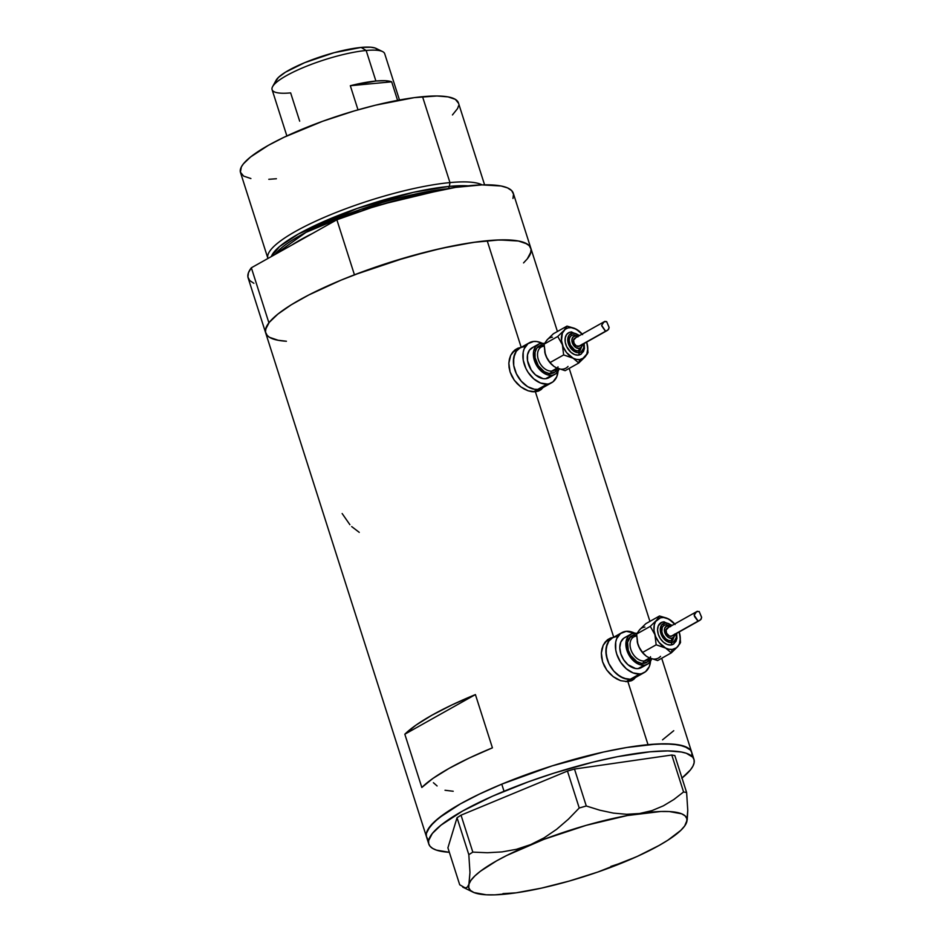 <?xml version="1.0" encoding="UTF-8"?>
<svg xmlns="http://www.w3.org/2000/svg" width="942" height="942" viewBox="0 0 942 942"><rect width="100%" height="100%" fill="white"/><g stroke="black" fill="none" stroke-linecap="round" stroke-linejoin="round"><path stroke-width="1.41" d="M627.831 681.667A22.879 15.578 60.7 0 0 629.091 681.066L634.696 677.922A22.879 15.578 -119.3 0 1 630.292 679.264L625.947 681.714L630.292 679.264A22.879 15.578 -119.3 0 1 608.426 662.591A22.879 15.578 -119.3 0 1 612.3 638.017A22.879 15.578 -119.3 0 1 616.692 636.662M535.315 391.79A22.879 15.578 60.7 0 0 536.587 391.177L542.18 388.033A22.879 15.578 -119.3 0 1 537.776 389.387L533.431 391.825L537.776 389.387A22.879 15.578 -119.3 0 1 515.91 372.714A22.879 15.578 -119.3 0 1 519.784 348.14A22.879 15.578 -119.3 0 1 524.188 346.786M610.652 638.935A23.833 16.226 60.7 0 0 607.649 639.665L610.816 638.923M610.522 638.052L613.737 637.287L607.614 639.689L610.522 638.052M605.129 642.138L607.614 639.689L603.198 645.27L605.129 642.138M601.914 648.967L603.198 645.27L601.361 653.053L601.914 648.967M601.585 657.398L601.361 653.053L602.586 661.79L601.585 657.398M604.34 666.065L602.586 661.79L606.778 670.068L604.34 666.065M609.768 673.624L606.778 670.068L613.195 676.65L609.768 673.624M616.88 679.017L613.195 676.65L620.66 680.677L616.88 679.017M632.317 680.348L635.697 677.263L633.648 679.465L627.902 681.667L620.66 680.677L627.902 681.667L648.014 744.675A139.18 29.473 -17.7 0 1 691.699 752.281A139.18 29.473 162.3 0 0 501.756 784.156L504.029 791.256A139.18 29.473 -17.7 0 1 693.971 759.382A139.18 29.473 -17.7 0 1 682.008 778.033M518.135 349.058A23.833 16.226 60.7 0 0 515.133 349.776L518.3 349.046M518.006 348.163L521.22 347.398L515.097 349.812L518.006 348.163M512.613 352.261L515.097 349.812L510.682 355.381L512.613 352.261M509.398 359.09L510.682 355.381L508.845 363.176L509.398 359.09M509.069 367.521L508.845 363.176L510.069 371.913L509.069 367.521M511.824 376.188L510.069 371.913L514.273 380.191L511.824 376.188M517.252 383.747L514.273 380.191L520.69 386.773L517.252 383.747M524.364 389.14L520.69 386.773L528.156 390.8L524.364 389.14M531.877 391.695L528.156 390.8L535.386 391.778L613.713 637.216L535.386 391.778L531.877 391.695M538.506 391.071L535.386 391.778L541.132 389.576L538.506 391.071M543.181 387.374L541.132 389.576L543.181 387.374M557.417 331.49L513.308 193.287A139.18 29.473 162.3 0 0 336.871 219.769L354.439 274.805A139.18 29.473 -17.7 0 1 530.864 248.311A139.18 29.473 162.3 0 0 487.179 240.716L521.197 347.339L487.179 240.716A139.18 29.473 162.3 0 0 340.144 280.516A139.18 29.473 162.3 0 0 265.679 332.95A139.18 29.473 -17.7 0 1 268.906 322.823L251.349 267.787A139.18 29.473 162.3 0 0 248.123 277.914L265.679 332.95A139.18 29.473 -17.7 0 0 286.344 341.24M681.761 778.233L690.427 769.908L692.912 766.176L694.136 762.784L694.077 759.782L692.747 757.168L686.306 753.259L681.254 751.999L667.772 750.915L650.192 751.787L617.669 756.662L593.095 762.102L554.273 773.041L528.521 781.766L492.548 796.178L462.51 811.074L440.997 825.157L432.319 833.493L428.61 840.605L428.669 843.62L430.011 846.222L432.613 848.401L436.452 850.131L449.346 852.298A139.18 29.473 -17.7 0 1 428.787 844.008A139.18 29.473 -17.7 0 1 504.029 791.256L501.756 784.156A139.18 29.473 162.3 0 0 426.514 836.908A139.18 29.473 -17.7 0 1 500.979 784.486A139.18 29.473 -17.7 0 1 648.014 744.675L627.902 681.667L632.376 680.312M421.828 787.477L404.825 734.218A139.18 29.473 -17.7 0 1 475.416 694.584L492.419 747.842A139.18 29.473 162.3 0 0 421.828 787.477L404.825 734.218L475.416 694.584L492.419 747.842L469.069 758.11L449.004 768.425L433.026 778.351L421.828 787.477M530.982 248.735L529.663 246.133L527.073 243.943L518.206 240.94L512.024 240.151L496.434 240.045L477.064 241.87L454.668 245.568L430.117 251.008L391.283 261.935L365.531 270.66L341.039 280.151L308.682 295.023L291.255 304.808L277.937 314.051L269.247 322.388L265.514 329.512L265.562 332.526L266.892 335.14L269.483 337.318L278.337 340.321M523.552 262.912L527.296 258.873L531.029 251.75M691.817 752.705L690.498 750.091L687.907 747.913L679.041 744.91L665.57 743.815L648.014 744.675L627.031 747.453L603.445 752.046L552.118 765.893L501.874 784.109L479.572 794.012L460.332 803.926L438.772 818.009L430.082 826.358L426.349 833.47L426.396 836.484L427.727 839.098M404.825 734.218L416.034 725.093L432.001 715.166L452.078 704.851L475.416 694.584L404.825 734.218M662.532 739.835L673.742 730.709M351.672 526.566L359.255 532.36M342.146 513.543L349.894 524.694M445.024 790.267L453.208 791.256M433.414 782.72L437.1 785.958M538.424 391.095A23.833 16.226 60.7 0 0 540.543 388.952M551.682 382.699L542.18 388.033A22.879 15.578 60.7 0 1 537.776 389.387L540.814 388.681L537.776 389.387L552.978 381.851L556.769 376.729L558.017 371.336A22.879 15.578 -119.3 0 1 551.682 382.699A22.879 15.578 -119.3 0 1 547.278 384.053L537.776 389.387L534.479 389.282L527.614 386.656L521.256 381.192L516.381 373.75L513.731 365.437L513.378 361.351L514.697 354.11L516.31 351.225L519.843 348.104L516.31 351.225L513.708 357.524L513.731 365.437L516.381 373.75L521.256 381.192L527.614 386.656L534.479 389.282L537.776 389.387A22.879 15.578 60.7 0 1 515.91 372.714A22.879 15.578 60.7 0 1 519.784 348.14L514.179 351.284A22.879 15.578 60.7 0 0 512.389 352.543L514.25 351.248M537.87 390.329L535.221 391.825M630.94 680.984A23.833 16.226 60.7 0 0 633.059 678.841M644.198 672.588L634.696 677.922A22.879 15.578 60.7 0 1 630.292 679.264L633.33 678.558L630.292 679.264L645.494 671.728L649.285 666.618L650.533 661.213A22.879 15.578 -119.3 0 1 644.198 672.588A22.879 15.578 -119.3 0 1 639.795 673.93L630.292 679.264L626.995 679.158L620.13 676.533L613.772 671.081L608.897 663.627L607.26 659.506L605.894 651.228L607.201 643.987L608.826 641.113L612.359 637.981L608.826 641.113L606.212 647.413L606.248 655.314L608.897 663.627L613.772 671.081L616.822 674.119L623.569 678.24L630.292 679.264A22.879 15.578 60.7 0 1 608.426 662.591A22.879 15.578 60.7 0 1 612.3 638.017L606.695 641.161A22.879 15.578 60.7 0 0 604.905 642.42L606.754 641.125M630.386 680.206L627.725 681.702M540.814 388.681L542.251 387.998L540.814 388.681M633.33 678.558L634.767 677.875L633.33 678.558M502.957 893.617L516.051 892.839A114.394 24.221 -17.7 0 1 473.014 892.133A114.394 24.221 -17.7 0 1 468.904 884.255A114.394 24.221 -17.7 0 1 530.664 844.597A114.394 24.221 -17.7 0 1 639.571 813.511A114.394 24.221 -17.7 0 1 686.706 822.095L687.766 810.391L686.624 792.516L674.837 755.566L671.787 755.013L683.574 791.963L673.848 799.523L663.368 805.834L651.97 810.615L639.571 813.511L626.701 814.288L613.395 813.111L599.83 810.214L586.277 805.987L574.49 769.049L671.787 755.013L574.49 769.049L567.449 771.062L579.236 808.001L568.403 819.175L556.663 829.29L544.123 837.838L530.664 844.597L516.475 849.295L502.051 851.909L487.45 852.734L472.825 852.121L461.027 815.171L567.449 771.062L461.027 815.171L457.035 817.738L468.822 854.677L469.964 872.445L468.904 884.255L467.397 887.117L465.289 887.965L459.708 884.762L447.909 847.824L457.035 817.738L447.909 847.824L459.708 884.762L465.289 887.965L467.397 887.117M610.828 866.428L624.946 861.753A114.394 24.221 -17.7 0 1 516.039 892.839L541.462 888.129L569.357 881.029L597.829 872.033L631.835 858.598M617.928 864.367L637.404 856.349L659.059 845.469L667.89 840.182L680.807 830.361L684.669 825.993L687.213 819.881L687.766 810.391L686.624 792.516L683.574 791.963L673.848 799.523L663.368 805.834L651.97 810.615L639.571 813.511L626.701 814.288L613.395 813.111L599.83 810.214L586.277 805.987L579.236 808.001L568.403 819.175L556.663 829.29L544.123 837.838L530.664 844.597L516.475 849.295L502.051 851.909L487.45 852.734L472.825 852.121L468.822 854.677L469.964 872.445L468.727 887.635L470.423 890.414L473.956 892.557L486.272 894.794L494.833 894.853L516.039 892.839M473.014 892.133L462.687 887.07M685.917 823.991L686.706 822.095A114.394 24.221 -17.7 0 1 685.788 824.226A114.394 24.221 -17.7 0 1 624.946 861.753M686.706 822.095L686.871 818.728L685.175 815.937L681.643 813.794L669.338 811.557L660.778 811.498L627.278 815.548L586.254 825.322L543.934 839.334L506.772 855.466L496.552 860.882L480.42 871.232L474.803 875.989L470.941 880.358L468.904 884.255M426.408 836.52L426.349 833.505L427.574 830.114L433.791 822.354L444.824 813.523L460.249 803.973L479.478 794.059L501.756 784.156L552 765.928L603.327 752.069L626.925 747.477L657.186 744.003L672.8 744.121L684.033 746.158L690.474 750.067L691.817 752.682L691.875 755.684M579.236 808.001L567.449 771.062L574.49 769.049L586.277 805.987L579.236 808.001M468.822 854.677L457.035 817.738L461.027 815.171L472.825 852.121L468.822 854.677M683.574 791.963L671.787 755.013L674.837 755.566L686.624 792.516L683.574 791.963M449.958 182.595L449.358 186.375A111.992 23.715 -17.7 0 1 468.103 185.833L449.358 186.375A1.908 1.342 -95.4 0 0 448.945 188.412A1.908 1.342 84.6 0 1 449.358 186.375L449.958 182.595A114.394 24.221 -17.7 0 1 482.104 184.879A114.394 24.221 162.3 0 0 449.958 182.595L422.546 96.696L449.958 182.595A114.394 24.221 162.3 0 0 328.946 215.377A114.394 24.221 162.3 0 0 267.94 258.485A114.394 24.221 -17.7 0 1 267.905 258.402A114.394 24.221 -17.7 0 1 329.111 215.318A114.394 24.221 -17.7 0 1 449.958 182.595M446.155 188.883L360.88 209.383L305.938 232.391L275.123 254.446A110.579 23.409 162.3 0 1 446.155 188.883M271.331 256.565L279.538 246.58L298.496 233.957L357.301 208.394L413.338 192.333L449.358 186.375A111.992 23.715 -17.7 0 0 338.849 215.235A111.992 23.715 -17.7 0 0 271.331 256.565M291.608 245.191L312.273 233.581A110.579 23.409 -17.7 0 0 291.608 245.191M484.588 184.832L458.448 102.937A114.394 24.221 162.3 0 0 422.546 96.696A114.394 24.221 162.3 0 0 301.699 129.407A114.394 24.221 162.3 0 0 240.493 172.504L267.905 258.402M253.893 283.306L249.736 280.563L247.911 277.019L248.452 272.733L251.349 267.787L336.871 219.769L354.439 274.805L406.862 257.225L441.586 248.311L473.225 242.4L499.543 239.916L518.677 241.034L525.094 242.93L529.251 245.674L531.076 249.218L530.534 253.492M530.864 248.311A139.18 29.473 -17.7 0 1 527.638 258.438M267.293 335.599L265.467 332.055L266.009 327.769L268.906 322.823L251.349 267.787L336.871 219.769L371.56 207.593L406.897 197.396L455.657 187.376L481.974 184.891L501.109 185.998L507.538 187.894L511.694 190.637L513.52 194.182L512.978 198.468M286.439 341.24L277.878 340.227M276.406 178.745L268.8 179.298M250.902 178.556L243.613 176.095L240.398 172.15L241.376 166.887L243.425 163.826L250.572 156.973L268.282 145.386L284.095 137.238L322.564 121.306L354.451 110.873L375.646 105.151L414.233 97.638L436.982 95.99L448.051 96.885L455.339 99.346L458.554 103.29M458.589 105.763L457.577 108.554L452.443 114.936M399.479 99.993L384.701 53.718A59.099 12.517 162.3 0 0 366.155 50.491A59.099 12.517 -17.7 0 1 382.546 51.563L376.07 48.407A53.765 11.386 162.3 0 0 361.151 47.43L366.155 50.491L375.893 81.024A59.099 12.517 -17.7 0 1 391.672 81.824L397.583 100.347L391.672 81.824L350.318 85.722A59.099 12.517 -17.7 0 1 375.893 81.024L366.155 50.491A59.099 12.517 162.3 0 0 303.713 67.388A59.099 12.517 162.3 0 0 272.097 89.655L286.863 135.931M299.686 121.188L290.642 92.881A59.099 12.517 -17.7 0 1 272.603 86.64A59.099 12.517 -17.7 0 1 309.388 65.116A59.099 12.517 -17.7 0 1 366.155 50.491L361.151 47.43L370.759 47.218L375.093 48.007L377.565 49.526M358.007 109.837L350.318 85.722L391.672 81.824L385.337 80.706L375.893 81.024L350.318 85.722L358.007 109.837M275.535 81.73L278.42 77.421L285.473 72.193L304.702 62.667L334.163 52.681L361.151 47.43A53.765 11.386 162.3 0 0 309.518 60.735A53.765 11.386 162.3 0 0 276.065 80.329L272.603 86.64M636.333 636.109A13.341 9.09 60.7 0 0 632.93 637.463A13.341 9.09 60.7 0 0 631.823 651.899A13.341 9.09 60.7 0 0 644.269 660.954A1.908 1.342 -95.4 0 0 643.621 663.415A15.249 10.386 -119.3 0 1 628.255 650.239A15.249 10.386 -119.3 0 1 634.555 635.014L636.757 635.085M673.86 643.833L670.775 645.023A1.908 1.342 -95.4 0 0 671.422 642.574A10.492 7.136 -119.3 0 1 660.872 633.507A10.492 7.136 -119.3 0 1 665.193 623.039A10.492 7.136 -119.3 0 1 671.67 625.665L668.278 623.51L665.193 623.039A1.908 1.342 -95.4 0 0 663.415 621.956A1.908 1.342 84.6 0 1 665.193 623.039L661.59 625.076L660.248 629.715L661.625 635.403L665.252 640.207L669.915 642.515L674.036 641.561L676.226 637.64L676.156 633.648A10.492 7.136 -119.3 0 1 671.422 642.574A1.908 1.342 84.6 0 1 670.775 645.023A12.387 8.431 60.7 0 0 673.942 643.775M674.649 634.496A6.676 4.545 -119.3 0 1 671.516 638.335A1.908 1.342 84.6 0 1 670.857 640.796A8.584 5.84 60.7 0 0 673.047 639.924M673 639.959L670.857 640.796L668.337 640.407L665.806 638.864L662.838 634.932L661.837 631.811L662.202 627.56L663.627 625.641L665.758 624.817A1.908 1.342 84.6 0 1 667.548 625.912A6.676 4.545 -119.3 0 1 670.174 626.512M675.096 624.499L668.773 619.082L663.627 617.493L660.448 617.799L655.632 621.508L654.325 624.676L654.007 630.469L655.679 636.71L659.094 642.468L671.281 652.888L677.604 646.754A17.156 11.681 -119.3 0 1 672.188 649.462L671.281 652.888L677.604 646.754L679.312 643.975L680.301 638.535L679.147 631.964A17.156 11.681 -119.3 0 1 679.276 632.341A17.156 11.681 -119.3 0 1 679.665 633.707A17.156 11.681 -119.3 0 1 677.604 646.754L680.524 642.515L679.665 633.731M697.056 611.417L667.289 628.126A4.58 3.12 60.7 0 0 666.512 633.048A4.58 3.12 60.7 0 0 670.892 636.38L698.128 621.084L694.16 615.208L696.574 611.723L699.164 611.476L701.637 617.446L700.612 619.754L670.892 636.38A4.58 3.12 60.7 0 0 671.764 636.109L699.517 620.531M699.847 620.331L697.881 621.025L694.513 616.504L694.23 614.737L696.574 611.723L699.164 611.476L701.578 617.128L701.213 619.059L699.435 620.578M636.604 635.297L633.766 636.898A13.341 9.09 60.7 0 0 631.505 651.228A13.341 9.09 60.7 0 0 644.269 660.954L649.485 658.022L644.269 660.954A13.341 9.09 60.7 0 0 646.836 660.165L650.133 658.317M642.362 666.96L638.099 668.608A17.156 11.681 60.7 0 0 641.396 667.595L647.484 664.181A17.156 11.681 -119.3 0 1 644.187 665.193L638.099 668.608L635.614 668.526L627.984 664.746L623.698 659.812L620.813 653.783L619.789 647.578L620.778 642.15L623.628 638.311L625.618 637.192M632.942 637.44L632.953 637.44A17.156 11.681 60.7 0 0 630.433 636.745M633.99 633.236A17.156 11.681 -119.3 0 1 636.922 633.401L631.705 633.766L628.078 636.568L626.124 641.29L626.147 647.225L628.137 653.465L631.788 659.047L639.135 664.416L644.187 665.193A17.156 11.681 -119.3 0 1 627.784 652.688A17.156 11.681 -119.3 0 1 630.681 634.249A17.156 11.681 -119.3 0 1 633.99 633.236M630.681 634.249L624.593 637.675A17.156 11.681 60.7 0 0 621.696 656.103A17.156 11.681 60.7 0 0 638.099 668.608L648.449 663.533L651.593 658.894A17.156 11.681 -119.3 0 1 647.484 664.181M626.194 631.328A22.879 15.578 -119.3 0 1 634.802 633.201L626.194 631.328L620.495 633.542L616.704 638.652L615.715 642.079L615.738 649.98L616.763 654.172L620.59 662.202L626.324 668.785L633.059 672.906L639.795 673.93A22.879 15.578 -119.3 0 1 617.928 657.269A22.879 15.578 -119.3 0 1 621.791 632.683A22.879 15.578 -119.3 0 1 626.194 631.328M640.678 628.738L638.582 631.081M637.31 642.114L639.606 648.308L644.034 654.254L639.853 648.697L637.864 644.21A17.156 11.681 60.7 0 0 643.68 653.901M646.671 656.433L650.098 658.258M650.004 658.387L647.413 661.943L641.42 663.345L636.839 661.59L630.822 655.597L628.255 650.239L627.56 642.173L630.751 636.486L634.555 635.014M648.367 657.469L657.622 660.554L671.281 652.888L657.622 660.554L648.367 657.469A17.156 11.681 60.7 0 0 660.554 656.327M637.463 642.797A17.156 11.681 60.7 0 0 637.475 642.844A17.156 11.681 60.7 0 0 637.864 644.21L636.615 634.037L650.274 626.371L654.914 634.637L656.162 644.811L668.867 649.215L672.188 649.462A17.156 11.681 -119.3 0 1 665.417 647.896A17.156 11.681 -119.3 0 1 654.914 634.637A17.156 11.681 -119.3 0 1 656.586 620.225A17.156 11.681 -119.3 0 1 668.773 619.082A17.156 11.681 -119.3 0 1 673.459 622.65L668.773 619.082L659.506 615.997L656.586 620.225L650.274 626.371L654.914 634.637L656.162 644.811L642.503 652.488L646.53 656.362L644.034 654.254M637.475 642.844L636.615 634.037L639.536 629.798L645.847 623.663L659.506 615.997L656.586 620.225L650.274 626.371L636.615 634.037L639.536 629.798L645.847 623.663L659.506 615.997L666.689 618.105L672.199 621.426M644.94 627.089A17.156 11.681 60.7 0 0 639.536 629.798M670.516 626.701L666.665 626.112L664.781 628.043L664.499 631.352L665.912 634.908L668.549 637.534L671.516 638.335L673.813 637.039L674.66 634.084M672.023 635.944L669.538 636.18L666.606 633.248L666.076 630.01L668.172 627.855M637.216 641.737L638.758 646.542L642.503 652.488L656.162 644.811L665.417 647.896L671.281 652.888L672.188 649.462L676.462 647.813L679.9 643.716M663.415 621.956A12.387 8.431 60.7 0 0 660.248 623.204A12.387 8.431 60.7 0 0 659.212 636.615A12.387 8.431 60.7 0 0 670.775 645.023L667.124 644.469L663.474 642.232L660.377 638.676L658.293 634.319L657.563 629.845L658.27 625.912L661.767 622.332M673.459 622.65A17.156 11.681 -119.3 0 1 674.672 623.993M680.524 642.515L679.912 634.814M667.548 625.912A1.908 1.342 -95.4 0 0 665.758 624.817A8.584 5.84 60.7 0 0 663.568 625.688A8.584 5.84 60.7 0 0 662.862 634.967A8.584 5.84 60.7 0 0 670.857 640.796A1.908 1.342 -95.4 0 0 671.516 638.335A6.676 4.545 -119.3 0 1 664.793 632.565A6.676 4.545 -119.3 0 1 667.548 625.912M650.51 656.727A15.249 10.386 -119.3 0 1 643.621 663.415A1.908 1.342 84.6 0 1 644.269 660.954A13.341 9.09 60.7 0 0 647.672 659.6M696.574 611.723L697.363 611.264M543.828 346.22A13.341 9.09 60.7 0 0 540.414 347.574A13.341 9.09 60.7 0 0 539.307 362.022A13.341 9.09 60.7 0 0 551.753 371.077A1.908 1.342 -95.4 0 0 551.105 373.538A15.249 10.386 -119.3 0 1 535.751 360.362A15.249 10.386 -119.3 0 1 542.039 345.137L544.24 345.208M581.344 353.945L578.258 355.146A1.908 1.342 -95.4 0 0 578.918 352.685A10.492 7.136 -119.3 0 1 568.356 343.63A10.492 7.136 -119.3 0 1 572.677 333.162A10.492 7.136 -119.3 0 1 579.153 335.788L575.762 333.633L572.677 333.162A1.908 1.342 -95.4 0 0 570.899 332.067A1.908 1.342 84.6 0 1 572.677 333.162L569.074 335.199L567.732 339.838L569.109 345.514L572.736 350.33L577.399 352.638L581.52 351.672L583.722 347.763L583.64 343.771A10.492 7.136 -119.3 0 1 578.918 352.685A1.908 1.342 84.6 0 1 578.258 355.146A12.387 8.431 60.7 0 0 581.426 353.886M582.144 344.607A6.676 4.545 -119.3 0 1 579 348.458A1.908 1.342 84.6 0 1 578.353 350.907A8.584 5.84 60.7 0 0 580.543 350.047M580.484 350.083L577.116 350.871L574.538 349.882L570.322 345.043L569.192 340.403L569.686 337.683L571.111 335.764L573.254 334.94A1.908 1.342 84.6 0 1 575.032 336.023A6.676 4.545 -119.3 0 1 577.658 336.635M582.58 334.622L576.257 329.194L571.111 327.616L567.932 327.922L565.212 329.288L562.362 333.127L561.503 340.58L563.175 346.833L566.578 352.591L578.777 363.011L585.088 356.865A17.156 11.681 -119.3 0 1 579.683 359.585L578.777 363.011L586.795 354.086L587.784 348.658L586.642 342.087A17.156 11.681 -119.3 0 1 586.76 342.452A17.156 11.681 -119.3 0 1 587.149 343.818A17.156 11.681 -119.3 0 1 585.088 356.865L588.008 352.638L587.16 343.854M604.54 321.54L574.773 338.249A4.58 3.12 60.7 0 0 574.008 343.171A4.58 3.12 60.7 0 0 578.376 346.503L605.612 331.207L601.655 325.32L604.069 321.834L606.648 321.599L609.133 327.557L608.096 329.865L578.376 346.503A4.58 3.12 60.7 0 0 579.259 346.232L607.013 330.642M607.343 330.454L605.365 331.137L601.679 325.779L602.656 323.165L604.858 321.375L606.648 321.599L609.062 327.239L608.697 329.17L606.919 330.689M544.099 345.42L541.25 347.009A13.341 9.09 60.7 0 0 539.001 361.351A13.341 9.09 60.7 0 0 551.753 371.077L556.969 368.145L551.753 371.077A13.341 9.09 60.7 0 0 554.32 370.288L557.617 368.44M549.857 377.071L545.583 378.731A17.156 11.681 60.7 0 0 548.88 377.718L554.968 374.292A17.156 11.681 -119.3 0 1 551.671 375.316L545.583 378.731L543.11 378.649L535.48 374.869L531.182 369.935L527.544 360.762L527.52 354.828L529.475 350.106L533.101 347.304M540.437 347.551L540.449 347.563A17.156 11.681 60.7 0 0 537.917 346.868M541.473 343.359A17.156 11.681 -119.3 0 1 544.405 343.524L539.189 343.889L535.562 346.691L533.608 351.413L533.631 357.348L535.621 363.577L539.283 369.17L546.619 374.539L551.671 375.316A17.156 11.681 -119.3 0 1 535.268 362.811A17.156 11.681 -119.3 0 1 538.165 344.372A17.156 11.681 -119.3 0 1 541.473 343.359M538.165 344.372L532.077 347.786A17.156 11.681 60.7 0 0 529.18 366.226A17.156 11.681 60.7 0 0 545.583 378.731L555.945 373.656L559.089 369.017A17.156 11.681 -119.3 0 1 554.968 374.292M533.678 341.451A22.879 15.578 -119.3 0 1 542.286 343.312L536.987 341.557L533.678 341.451L527.991 343.665L524.188 348.775L523.199 352.19L523.234 360.103L525.883 368.416L528.085 372.325L533.808 378.896L540.543 383.017L547.278 384.053A22.879 15.578 -119.3 0 1 525.412 367.38A22.879 15.578 -119.3 0 1 529.286 342.806A22.879 15.578 -119.3 0 1 533.678 341.451M548.162 338.861L546.077 341.204M544.794 352.237L547.09 358.431L551.517 364.377L547.337 358.808L545.347 354.333A17.156 11.681 60.7 0 0 551.176 364.024M554.167 366.556L557.582 368.381M557.487 368.51L554.897 372.066L548.903 373.468L544.323 371.713L538.306 365.708L535.068 357.571L535.056 352.296L536.787 348.093L542.039 345.137M555.862 367.592L565.118 370.677L578.777 363.011L565.118 370.677L555.862 367.592A17.156 11.681 60.7 0 0 568.038 366.438M544.947 352.92A17.156 11.681 60.7 0 0 544.959 352.967A17.156 11.681 60.7 0 0 545.347 354.333L544.099 344.16L557.758 336.482L562.398 344.76L563.646 354.934L576.351 359.338L579.683 359.585A17.156 11.681 -119.3 0 1 572.913 358.019A17.156 11.681 -119.3 0 1 562.398 344.76A17.156 11.681 -119.3 0 1 564.081 330.348A17.156 11.681 -119.3 0 1 576.257 329.194A17.156 11.681 -119.3 0 1 580.943 332.762L576.257 329.194L567.002 326.109L564.081 330.348L557.758 336.482L562.398 344.76L563.646 354.934L549.987 362.599L554.026 366.473L551.517 364.377M544.959 352.944L544.099 344.16L547.031 339.921L553.343 333.786L567.002 326.109L564.081 330.348L557.758 336.482L544.099 344.16L547.031 339.921L553.343 333.786L567.002 326.109L574.173 328.216L579.683 331.549M552.436 337.201A17.156 11.681 60.7 0 0 547.031 339.921M577.999 336.824L575.032 336.023L572.736 337.318L571.876 340.274L573.395 345.031L576.033 347.657L579 348.458L581.296 347.162L582.156 344.207M579.518 346.055L576.339 345.95L574.102 343.371L573.56 340.133L575.656 337.978M544.712 351.849L546.242 356.665L549.987 362.599L563.646 354.934L572.913 358.019L578.777 363.011L579.683 359.585L583.958 357.925L587.419 353.78M570.899 332.067A12.387 8.431 60.7 0 0 567.732 333.327A12.387 8.431 60.7 0 0 566.707 346.738A12.387 8.431 60.7 0 0 578.258 355.146L574.62 354.581L570.97 352.355L566.672 346.668L565.235 342.17L565.224 337.884L566.637 334.469L569.251 332.455M580.943 332.762A17.156 11.681 -119.3 0 1 582.156 334.104M588.008 352.638L587.408 344.925M575.032 336.023A1.908 1.342 -95.4 0 0 573.254 334.94A8.584 5.84 60.7 0 0 571.064 335.799A8.584 5.84 60.7 0 0 570.346 345.09A8.584 5.84 60.7 0 0 578.353 350.907A1.908 1.342 -95.4 0 0 579 348.458A6.676 4.545 -119.3 0 1 572.277 342.688A6.676 4.545 -119.3 0 1 575.032 336.023M557.994 366.838A15.249 10.386 -119.3 0 1 551.105 373.538A1.908 1.342 84.6 0 1 551.753 371.077A13.341 9.09 60.7 0 0 555.156 369.723M604.069 321.834L604.858 321.375M693.971 759.382L661.696 658.27M649.921 621.379L569.192 368.393M428.787 844.008L265.679 332.95M673.165 644.293L675.979 641.337L676.945 638.299L676.674 633.354M672.188 625.382L663.804 621.826L661.025 622.686M672.517 640.289L675.332 634.119M670.845 626.136L666.147 624.699L664.11 625.323M612.3 638.017L621.791 632.683M580.649 354.416L583.475 351.46L584.44 348.41L584.158 343.477M579.683 335.493L571.288 331.949L568.509 332.797M580.001 350.4L582.815 344.23M578.329 336.247L573.631 334.81L571.594 335.446M519.784 348.14L529.286 342.806"/></g></svg>
